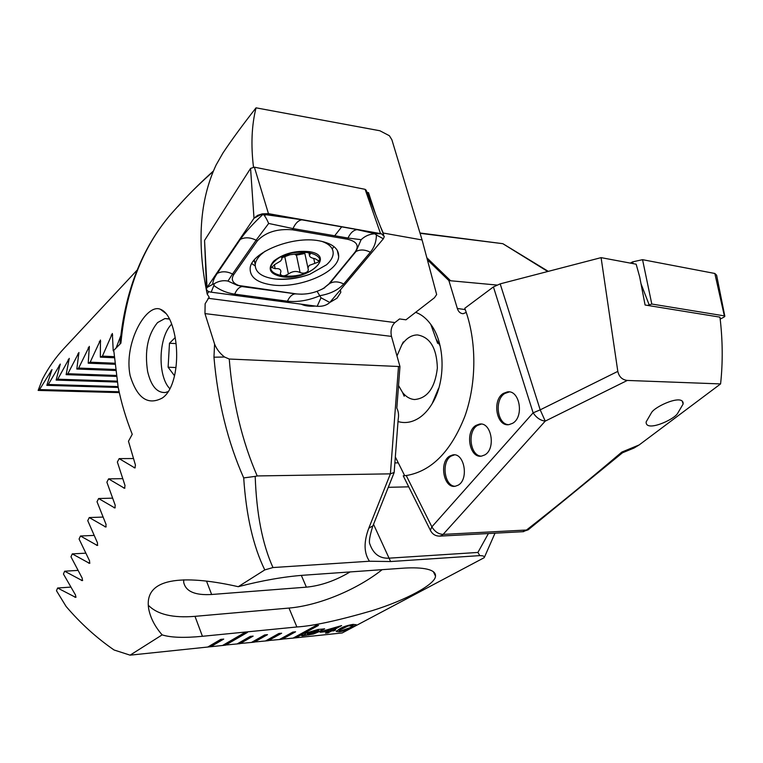 <?xml version="1.0" encoding="UTF-8"?>
<svg xmlns="http://www.w3.org/2000/svg" width="763" height="763" viewBox="0 0 763 763"><rect width="100%" height="100%" fill="white"/><g stroke="black" fill="none" stroke-linecap="round" stroke-linejoin="round"><path stroke-width="1.14" d="M301.223 304.179C304.695 305.925 309.425 306.554 315.405 306.068M329.778 302.491L337.027 298.19L340.813 292.315L340.365 289.902M174.298 333.269C179.868 357.618 175.5 389.426 162.281 398.028C147.812 405.678 137.092 398.191 130.111 375.568C123.558 343.112 146.143 303.312 160.297 309.225C166.515 311.523 171.179 319.544 174.298 333.269M169.615 319.087L164.903 318.562L157.559 322.577C147.774 334.576 144.465 350.904 147.631 371.562C151.036 385.916 156.911 392.907 165.266 392.525L168.28 391.572M394.185 472.116L398.172 419.383C398.963 415.148 398.515 411.41 396.817 408.148L399.965 366.555L229.243 359.03C232.734 402.206 242.052 441.176 257.198 475.94L255.195 476.389C256.511 513.861 262.434 544.248 272.973 567.548L369.483 561.234L390.599 561.539L479.803 555.617C483.303 555.645 484.753 556.351 484.143 557.715L342.206 632.956L295.806 637.82L318.524 625.374L315.787 625.641L293.087 638.106L295.806 637.82L318.114 625.412M213.287 171.427C200.917 182.443 190.74 192.333 182.738 201.108L174.069 210.588C143.778 244.084 126.067 288.271 120.916 343.169L113.754 350.379L118.141 387.032C121.269 402.75 125.962 418.505 132.237 434.309L128.47 441.243L135.461 465.172L134.851 467.938L119.171 458.62L117.359 462.035L125.027 485.583L124.522 488.272L108.584 478.878L106.887 482.197L115.242 505.344L114.832 507.958L98.618 498.525L97.015 501.73L106.076 524.477L105.771 527.023L89.252 517.552L87.755 520.671L97.54 543.008L97.33 545.478L80.477 536.007L79.075 539.021L89.605 560.939L89.49 563.342L72.275 553.881L70.969 556.809L82.28 578.306L82.27 580.643L64.655 571.21L63.443 574.043L75.566 595.111L75.661 597.372L57.597 588.006L56.481 590.743L66.085 606.432C80.43 623.276 96.424 637.792 114.068 649.99L130.091 655.159L162.147 634.873C170.721 637.601 184.16 638.068 202.433 636.294L296.874 626.967C312.983 625.994 338.076 620.557 372.163 610.658C405.687 600.262 435.501 584.372 435.501 576.122C436.14 567.996 417.59 567.1 402.139 568.254L303.521 575.226C283.922 576.694 262.167 580.519 238.256 586.699L264.78 569.913L272.973 567.548M264.78 569.913C253.24 546.365 246.211 515.702 243.702 477.915C227.736 441.882 217.817 401.643 213.955 357.198L214.584 344.094L204.961 313.603L205.133 303.75L209.196 297.208L207.193 294.079L208.871 291.619M213.497 170.922C201.785 181.48 191.532 191.542 182.738 201.108L178.017 206.42M208.118 646.824L210.741 646.719L223.721 639.089L220.726 639.394L207.765 647.034L225.457 645.183L247.46 632.413L244.503 632.708L222.538 645.488M222.891 645.279L239.963 643.667L253.135 636.113L250.235 636.409L237.074 643.962M237.436 643.753L254.241 642.169L267.508 634.654L264.647 634.94L251.399 642.465M251.761 642.255L268.299 640.701L281.652 633.223L278.838 633.509L265.505 640.987M265.877 640.786L282.157 639.251L295.586 631.802L292.82 632.088L279.401 639.537M279.773 639.327L293.087 638.106M130.091 655.159L207.765 647.034M331.352 631.106L328.033 632.889L325.505 633.147L328.815 631.373L320.145 632.26L321.9 631.316L341.614 625.612L333.107 630.171L335.634 629.904L333.879 630.848L331.314 630.953L328.033 632.889M306.106 633.061L318.085 629.465L324.647 628.865L313.412 634.024L302.215 635.875L301.585 635.674L304.332 634.826L306.106 633.061M339.163 631.812L336.13 631.402L339.831 628.76C343.073 626.766 347.518 625.307 353.155 624.372L356.121 624.773L352.344 627.482C349.101 629.446 344.714 630.887 339.163 631.812L336.121 631.459M162.147 634.873C155.051 626.738 150.597 618.221 148.785 609.332C142.471 574.224 191.37 576.027 238.256 586.699M399.965 366.555L391.476 336.388C390.313 330.579 391.457 325.973 394.91 322.568L399.554 318.944L405.973 319.811L434.424 297.78L436.655 294.547L422.082 239.954L391.905 139.82L389.388 135.728L379.879 130.759L256.044 107.841C242.863 124.636 231.828 139.686 222.949 152.991L216.11 164.98C199.648 200.116 196.673 243.149 207.193 294.079M369.483 561.234C363.865 553.032 363.636 542.016 368.796 528.196L390.389 473.852L394.213 472.421M398.477 366.86L390.389 473.852L257.198 475.94M229.243 359.03L224.551 357.017C219.982 353.536 216.663 349.225 214.584 344.094M213.955 357.198L224.551 357.017M243.702 477.915L255.195 476.389M372.621 526.613C369.673 536.284 368.748 542.102 369.855 544.067C373.403 554.148 379.964 558.831 389.521 558.135L477.915 552.441L488.396 533.537M394.881 462.903L398.286 462.864M388.281 487.319L408.73 486.832M183.673 579.813L183.721 582.407C185.724 591.449 195.032 595.474 211.647 594.491L306.383 587.157C320.88 585.746 335.443 580.672 350.083 571.935M148.289 605.183C157.207 614.444 172.772 618.164 194.994 616.342L288.996 608.063C318.696 605.574 356.989 589.685 382.158 569.665M479.803 555.617L477.915 552.441M368.796 528.196L372.935 525.821L394.023 472.907M98.618 498.525L112.419 498.163M89.252 517.552L102.881 517.076M80.477 536.007L93.944 535.416M72.275 553.881L85.599 553.185M119.171 458.62L133.315 458.534M395.329 456.961L404.686 475.692M108.584 478.878L122.557 478.659M64.655 571.21L77.826 570.409M57.597 588.006L70.635 587.109M422.082 239.954L383.274 233.039L380.46 226.706M375.73 214.632L368.481 192.629L366.984 192.324M253.488 167.107C250.808 144.98 251.666 125.227 256.044 107.841M334.699 235.757L341.7 226.83M367.556 193.802L368.481 192.629M324.38 628.779L321.528 629.666L321.404 630.476M321.366 630.324L319.707 631.602M319.668 631.44L313.412 634.024M313.374 633.872L307.985 635.045M307.947 634.883L305.057 634.988M305.019 634.826L302.215 635.875M318.638 630.743L307.308 634.11L309.349 634.215L317.217 631.821L318.638 630.743L307.346 634.272M318.591 630.372L316.597 630.152L308.738 632.594L307.203 633.919L318.591 630.372L316.635 630.314L308.777 632.756L307.203 633.919M327.995 632.727L325.877 632.947M320.527 632.06L328.815 631.373M341.204 625.65L333.107 630.171M335.224 629.952L333.879 630.848M333.841 630.686L331.314 630.953M335.529 627.768L325.019 630.829L330.57 630.429L335.529 627.768L325.057 630.991M356.092 624.573L352.344 627.482M352.306 627.32C349.063 629.284 344.676 630.724 339.125 631.65M353.126 625.383L347.918 625.841L342.31 628.34L339.096 630.648L340.737 630.972L349.864 627.73L353.164 625.555L347.957 626.003L339.058 630.496M293.459 637.897L295.767 637.658M225.428 645.012L247.059 632.451M282.119 639.079L295.176 631.85M268.261 640.529L281.251 633.261M254.203 642.007L267.098 634.692M239.925 643.495L252.734 636.151M210.702 646.557L223.321 639.136M307.651 271.475L308.366 269.988L307.937 267.889L309.234 265.41L318.018 262.214L318.82 260.994L315.157 258.733C311.333 258.066 309.435 256.931 309.463 255.347L310.35 253.793C309.292 252.028 306.526 251.828 302.072 253.192L290.074 254.756C286.106 254.613 283.311 255.595 281.681 257.684L281.976 259.029L280.641 260.994L275.29 264.208L271.561 267.451L275.176 268.71C278.857 268.271 280.774 269.205 280.918 271.533L280.326 273.86C281.585 276.454 284.275 276.502 288.395 274.003C292.372 271.237 296.273 270.741 300.097 272.525C302.816 273.631 305.334 273.288 307.651 271.475L308.366 269.988L307.937 267.889L309.234 265.41L318.018 262.214L318.82 260.994L315.157 258.733C311.333 258.066 309.435 256.931 309.463 255.347L310.35 253.793C309.292 252.028 306.526 251.828 302.072 253.192L290.074 254.756C286.106 254.613 283.311 255.595 281.681 257.684L281.976 259.029L280.641 260.994L275.29 264.208L271.561 267.451L275.176 268.71C278.857 268.271 280.774 269.205 280.918 271.533L280.326 273.86C281.585 276.454 284.275 276.502 288.395 274.003C292.372 271.237 296.273 270.741 300.097 272.525C302.816 273.631 305.334 273.288 307.651 271.475M304.59 252.515L303.846 253.697L296.416 255.128L295.31 254.775L296.416 255.128L300.097 272.525L296.416 255.128L303.846 253.697L304.59 252.515M260.984 254.565C257.465 257.961 255.538 261.327 255.214 264.647C255.147 272.038 261.27 276.75 273.564 278.781L275.653 279.048C286.84 280.04 298.228 278.447 309.816 274.27L326.516 264.79C330.551 261.184 332.773 257.56 333.164 253.898C333.507 248.242 329.606 244.036 321.461 241.251C329.606 244.036 333.507 248.242 333.164 253.898C332.773 257.56 330.551 261.184 326.516 264.79L309.816 274.27C298.228 278.447 286.84 280.04 275.653 279.048C287.403 279.649 298.791 278.056 309.816 274.27C298.791 278.056 287.403 279.649 275.653 279.048L273.564 278.781C261.27 276.75 255.147 272.038 255.214 264.647C255.538 261.327 257.465 257.961 260.984 254.565L265.123 251.199L260.984 254.565M309.187 251.628C295.3 250.388 283.512 253.516 273.822 261.022C267.117 268.853 269.759 274.07 281.719 276.673C307.642 281.309 336.864 255.662 309.187 251.628C295.3 250.388 283.512 253.516 273.822 261.022C267.117 268.853 269.759 274.07 281.719 276.673C307.642 281.309 336.864 255.662 309.187 251.628M274.804 261.175C257.598 276.521 299.659 282.501 315.31 267.403C333.736 252.343 290.884 245.257 274.804 261.175C257.598 276.521 299.659 282.501 315.31 267.403C333.736 252.343 290.884 245.257 274.804 261.175M281.709 257.579L281.843 258.247L281.709 257.579M290.016 254.747L284.78 256.616L288.395 274.003L284.78 256.616L281.757 257.808L290.016 254.747M274.346 264.647L275.176 268.71L274.346 264.647M677.63 413.365C674.091 419.803 645.317 432.526 646.156 421.891L651.44 412.754C654.835 406.259 684.02 393.279 683.143 403.989L677.63 413.365M454.49 454.872L451.181 456.055C441.109 461.567 444.238 486.136 455.101 486.279M449.722 456.064C438.859 462.025 443.627 488.673 455.215 486.26L458.115 485.201C469.159 479.469 464.371 452.44 452.841 454.901L449.722 456.064M481.253 424.094L477.438 425.43C467.061 431.238 470.075 455.864 481.262 456.15M475.969 425.411C464.734 431.724 469.493 458.515 481.51 456.121L484.763 454.929C496.188 448.863 491.42 421.662 479.46 424.104L475.969 425.411M509.264 391.934L504.858 393.441C494.176 399.574 497.037 424.209 508.549 424.686M503.38 393.393C491.773 400.07 496.494 427.003 508.959 424.638L512.612 423.303C524.419 416.875 519.708 389.521 507.3 391.924L503.38 393.393M415.635 312.334C421.348 314.375 426.412 318.409 430.818 324.437C445.201 343.312 445.916 381.519 432.201 403.57C428.548 409.674 424.304 414.376 419.469 417.685C412.401 422.349 405.248 423.646 398.009 421.558M622.494 452.764L528.254 529.751L526.508 530.027C555.512 507.385 587.281 481.396 621.845 452.068L639.165 444.934L720.587 383.923L627.32 380.441C622.198 379.812 619.031 376.788 617.811 371.381L601.091 257.636L500.185 283.865L493.423 286.917L464.781 308.281C476.789 340.145 476.865 382.606 464.877 416.274C451.086 451.229 431.801 470.943 407.013 475.416L406.231 475.521L431.877 526.842L430.351 530.237L430.847 531.229M428.367 260.708L448.902 280.603L496.78 285.028M547.748 271.504L502.807 243.683L419.984 232.992M420.079 233.316L501.816 243.559M627.32 380.441L545.24 421.109L540.194 409.845L617.811 371.381M406.231 475.521L403.589 475.769M466.26 312.429L463.103 313.707C460.299 313.517 458.372 311.771 457.342 308.471L448.902 280.603M137.13 270.112L64.092 348.338C55.68 357.332 48.479 367.585 42.499 379.097L38.15 390.418L39.552 389.588L51.979 369.569L46.82 385.344L48.327 384.485L60.267 364.065L56.138 380.088L57.759 379.201L69.252 358.372L66.133 374.652L67.869 373.727L78.932 352.477L76.815 369.025L78.665 368.062L89.328 346.373L88.212 363.188L90.177 362.196L100.468 340.04L100.335 357.141L102.433 356.111L112.352 333.488L113.229 350.875L113.763 350.618M116.11 348.014L120.745 335.873M639.165 444.934L634.024 448.034L622.474 452.783M622.484 452.755L621.845 452.068M114.154 357.752L100.335 357.141M114.612 363.217L90.177 362.196M114.717 364.275L88.212 363.188M115.299 369.473L78.665 368.062M115.432 370.484L76.815 369.025M116.119 375.444L67.869 373.727M116.262 376.407L66.133 374.652M117.035 381.138L57.759 379.201M113.773 350.904L113.229 350.875M114.078 356.636L102.433 356.111M117.197 382.053L56.138 380.088M118.046 386.574L48.327 384.485M118.217 387.451L46.82 385.344M119.123 391.762L39.552 389.588M119.314 392.611L38.15 390.418M601.091 257.636L636.161 264.198L639.709 276.988L645.078 305.009L719.957 317.141C722.733 340.145 722.933 362.406 720.587 383.923M396.979 355.959L401.843 344.828C406.202 338.352 411.391 335.043 417.399 334.919C430.113 337.103 436.77 348.147 437.361 368.081C435.005 387.881 427.404 398.372 414.547 399.535C410.017 399.154 406.04 396.827 402.606 392.564L398.524 385.525M436.035 338.906L440.156 345.973M438.038 390.637L436.617 392.993M171.694 324.056L170.798 325.057C158.227 338.762 157.693 376.855 169.939 388.796M175.137 337.608L169.481 343.255L168.118 367.213L174.593 375.892M176.024 367.537L168.118 367.213M175.976 343.598L169.481 343.255M647.615 305.419L651.793 304.036L724.364 315.892L724.84 316.321L723.829 317.217L720.186 319.068M630.372 263.111L632.556 261.89L642.551 259.678L714.836 273.469L716.619 275.185L724.802 316.101M319.201 240.822C292.258 235.471 250.035 252.887 250.14 268.805C250.073 277.188 257.045 282.52 271.065 284.78C297.856 289.234 338.114 272.772 338.677 256.578C338.991 248.681 332.496 243.435 319.201 240.822M233.726 274.651C230.788 279.449 232.477 283.063 238.771 285.496L296.473 293.917C305.953 294.842 314.947 293.002 323.445 288.385L328.843 283.998L355.081 252.048C359.478 245.724 356.941 241.451 347.451 239.239L292.487 229.806C277.236 228.547 265.524 232.238 257.35 240.87L233.726 274.651L232.524 274.022L227.965 281.08L237.388 285.372L243.473 286.583M212.829 284.256C212.591 281.776 214.05 278.161 217.217 273.412L240.316 239.372C245.505 231.99 253.087 223.626 263.063 214.289L302.243 219.82L357.437 229.625L375.644 233.621L374.738 233.783L376.388 234.975C376.35 241.585 374.337 247.346 370.351 252.238L343.712 283.998C338.152 290.026 330.245 293.908 319.974 295.663C308.862 300.431 298.018 302.272 287.451 301.204L234.689 294.136C226.754 292.982 219.82 290.093 213.888 285.476L214.241 283.702L212.829 284.256L207.04 287.498L206.554 288.595C206.363 290.465 207.889 291.657 211.16 292.181L317.17 306.306C322.482 306.602 326.688 305.324 329.797 302.472L383.35 238.79L384.314 236.54L381.405 233.764L268.452 213.65L257.656 215.338L254.003 218.247L207.04 287.498L204.57 240.803M383.751 235.09L366.145 190.187L365.115 189.338L254.384 167.173L250.569 168.404L204.684 240.211M302.243 219.82L262.224 213.859L268.452 213.65L254.384 167.173M317.093 291.352L320.994 297.78L329.797 302.472M323.445 288.385L329.721 283.464L355.978 251.513L361.147 239.687L347.985 238.046L293.011 228.585L268.662 223.454L256.11 240.202L257.35 240.87M227.965 281.08C223.282 280.126 218.704 281.003 214.241 283.702M263.206 214.374C264.723 215.576 266.545 218.599 268.662 223.454M374.738 233.783C369.55 234.06 365.019 236.025 361.147 239.687M373.536 524.324L390.599 561.539M134.116 467.757L135.261 467.748M206.611 581.377L211.647 594.491M301.337 575.388L306.383 587.157M296.874 626.967L288.996 608.063M202.433 636.294L194.994 616.342M114.059 507.767L115.261 507.729M104.979 526.832L106.2 526.775M96.51 545.278L97.759 545.221M88.661 563.142L89.929 563.075M123.768 488.082L124.941 488.062M81.412 580.433L82.7 580.347M74.774 597.171L76.081 597.076M394.91 322.568L208.08 298.276M391.476 336.388L204.961 313.603M309.692 252.811L310.026 254.356L309.692 252.811M313.755 258.476L314.804 263.321L313.755 258.476M403.236 475.816L430.351 530.237C432.383 534.31 435.644 536.265 440.137 536.103L523.494 531.668L526.508 530.027L443.103 534.396C438.458 534.138 434.719 531.62 431.877 526.842L533.127 412.84C536.437 417.781 540.471 420.537 545.24 421.109L443.103 534.396L441.663 535.569L439.183 536.151M500.185 283.865L540.194 409.845L533.127 412.84L493.423 286.917M426.879 257.799L450.237 280.402M528.12 529.846L522.617 531.716M100.668 341.633L99.304 341.566M89.414 347.918L88.193 347.852M78.894 353.975L77.807 353.927M69.09 359.831L68.136 359.793M112.686 335.129L111.179 335.043M59.991 365.487L59.161 365.448M51.579 370.952L50.873 370.923M457.342 308.471L465.268 309.597M724.364 315.892L714.836 273.469M651.793 304.036L642.551 259.678M649.075 304.637L641.015 283.788M633.233 263.655L632.556 261.89M266.125 214.651L264.465 215.662M251.79 263.616L255.176 265.896M253.535 260.908L254.613 261.633M250.569 168.404L254.003 218.247L262.224 213.859L257.656 215.338M365.115 189.338L380.537 233.573L375.644 233.621M332.286 249.053L333.812 246.487M376.388 234.975L383.35 238.79M213.888 285.476L211.16 292.181M320.994 297.78L317.17 306.306M240.316 239.372C245.104 237.055 250.369 237.331 256.11 240.202L232.524 274.022C226.973 271.275 221.871 271.075 217.217 273.412M357.437 229.625L301.871 219.839C298.343 220.373 295.386 223.292 293.011 228.585L292.487 229.806M375.167 233.716L357.055 229.644C353.412 230.149 350.398 232.953 347.985 238.046L347.451 239.239M370.351 252.238C365.01 249.52 360.212 249.282 355.978 251.513L355.081 252.048M343.712 283.998C338.534 281.394 333.87 281.213 329.721 283.464L328.843 283.998M238.771 285.496L242.109 286.573L296.473 293.917M295.748 293.879L242.109 286.573C239.162 287.031 236.692 289.549 234.689 294.136M302.167 294.203L295.062 293.889C292 294.346 289.463 296.788 287.451 301.204M435.501 576.122L433.308 571.63M484.438 557.219L495.006 533.184M119.934 344.161C124.865 291.79 141.68 248.652 170.378 214.756M168.776 318.82L164.903 318.562M166.363 313.812L160.306 309.225M340.288 289.997L340.813 292.315M308.195 269.186L308.366 269.968L308.195 269.186M318.686 260.317L318.82 260.946L318.686 260.317M254.289 259.964L255.214 264.647L254.289 259.964M310.236 253.268L310.35 253.793L310.236 253.268M308.834 252.486L309.454 255.347L308.834 252.486M304.618 252.448L307.937 267.889L304.618 252.448M548.301 271.361L503.437 244.036M437.647 343.36L430.818 324.437M438.448 388.596L432.201 403.57M508.768 391.972L507.3 391.924M480.928 424.123L479.46 424.104M454.3 454.891L452.841 454.901M683.143 403.989L682.332 401.472M402.606 392.564L404.218 396.245M401.843 344.828L403.341 341.891M204.56 240.517L206.554 288.595M337.265 250.321L338.677 256.578M375.444 233.659L381.405 233.764M324.838 287.689L321.5 289.454"/></g></svg>
